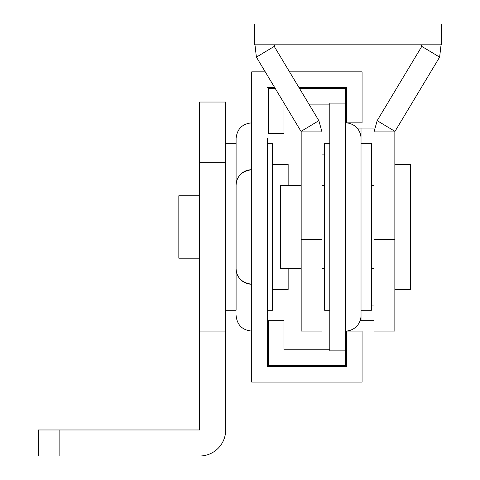 <?xml version="1.0" encoding="UTF-8"?>
<svg xmlns="http://www.w3.org/2000/svg" width="480" height="480" viewBox="0 0 480 480"><rect width="100%" height="100%" fill="white"/><g stroke="black" fill="none" stroke-linecap="round" stroke-linejoin="round"><path stroke-width="0.72" d="M301.17 185.322L280.338 185.322L280.338 268.608L301.17 268.608M394.854 164.502L410.466 164.502L410.466 289.428L394.854 289.428M267.33 310.254L272.532 310.254L272.532 143.682L267.33 143.682M199.656 162.666L225.684 162.666L225.684 102.042L199.656 102.042L199.656 429.972L59.118 429.972L59.118 456L38.292 456L38.292 429.972L59.118 429.972M225.684 162.666L225.684 429.972A26.028 26.028 0 0 1 199.656 456L59.118 456M199.656 331.074L225.684 331.074M357.048 128.064L361.026 128.064L361.026 315.456A15.618 15.618 0 0 1 345.408 331.074M361.026 315.456L361.026 320.664L360.132 320.664M374.028 320.664L361.026 320.664M374.028 305.046L371.436 305.046M374.028 131.922L394.854 131.922L394.854 331.074L374.028 331.074L374.028 131.922L377.154 120.666L421.776 46.398L439.626 57.12L441.708 39.21M377.154 120.666L394.998 131.388L439.626 57.12M441.708 44.82L254.316 44.82L254.316 24L441.708 24L441.708 44.82M421.776 46.398L420.882 44.82M394.854 131.922L394.998 131.388M321.99 131.922L301.17 131.922L301.17 331.074L321.99 331.074L321.99 131.922L318.864 120.666L274.242 46.398L256.398 57.12L254.316 39.21M318.864 120.666L301.02 131.388L256.398 57.12M274.242 46.398L275.136 44.82M301.17 131.922L301.02 131.388M199.656 258.198L178.836 258.198L178.836 195.738L199.656 195.738M272.532 164.502L288.15 164.502L288.15 185.322M272.532 289.428L288.15 289.428L288.15 268.608M361.026 138.474A15.618 15.618 0 0 0 345.408 122.862M345.408 103.08L345.408 350.856L329.79 350.856L329.79 103.08L345.408 103.08L345.408 88.506L299.544 88.506M329.79 349.812L283.986 349.812L283.986 320.664L268.368 320.664L268.368 365.43L345.408 365.43L345.408 350.856M275.256 88.506L268.368 88.506L268.368 133.272L283.986 133.272L283.986 104.124L284.634 104.124M308.928 104.124L329.79 104.124M361.026 310.254L371.436 310.254L371.436 143.682L361.026 143.682M329.79 310.254L324.588 310.254L324.588 143.682L329.79 143.682M225.684 310.254L236.094 310.254L236.094 138.474L236.094 143.682L225.684 143.682M236.094 268.608A15.618 15.618 0 0 0 251.712 284.226C241.722 282.78 236.52 277.578 236.094 268.608M265.248 71.85L251.712 71.85L251.712 382.086L362.064 382.086L362.064 331.074L346.446 331.074L346.446 366.468L267.33 366.468L267.33 138.474M298.92 87.468L346.446 87.468L346.446 122.862L362.064 122.862L362.064 71.85L289.536 71.85M267.33 315.456L267.33 366.468M267.33 87.468L274.626 87.468M236.094 185.322A15.618 15.618 0 0 1 251.712 169.71C241.722 171.15 236.52 176.358 236.094 185.322M394.854 239.292L374.028 239.292M301.17 239.292L321.99 239.292M321.99 268.608L324.588 268.608M371.436 268.608L374.028 268.608M321.99 185.322L324.588 185.322M371.436 185.322L374.028 185.322M321.99 154.092L324.588 154.092M361.026 128.064L374.376 128.064M251.712 122.862C242.226 123.786 237.024 128.988 236.094 138.474M251.712 331.074C242.226 330.15 237.024 324.942 236.094 315.456"/></g></svg>
